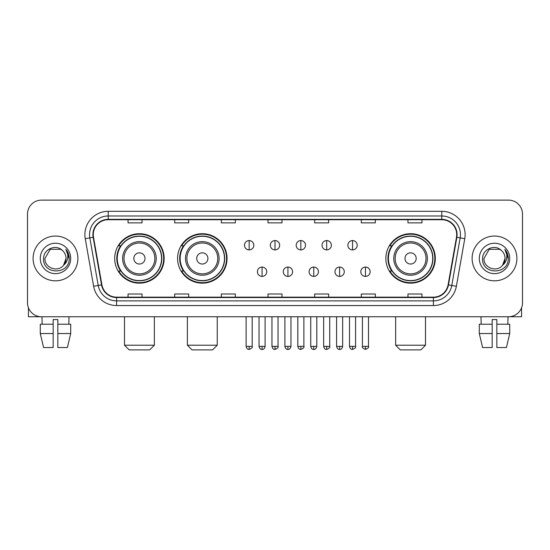 <?xml version="1.0" encoding="UTF-8"?>
<svg xmlns="http://www.w3.org/2000/svg" width="550" height="550" viewBox="0 0 550 550"><rect width="100%" height="100%" fill="white"/><g stroke="black" fill="none" stroke-linecap="round" stroke-linejoin="round"><path stroke-width="0.82" d="M385.853 258.438A24.729 24.729 0 0 0 410.575 283.168A24.729 24.729 0 0 0 435.304 258.438A24.729 24.729 0 0 0 410.575 233.709A24.729 24.729 0 0 0 385.853 258.438M177.588 258.438A24.729 24.729 0 0 0 202.311 283.168A24.729 24.729 0 0 0 227.04 258.438A24.729 24.729 0 0 0 202.311 233.709A24.729 24.729 0 0 0 177.588 258.438M114.696 258.438A24.729 24.729 0 0 0 139.425 283.168A24.729 24.729 0 0 0 164.147 258.438A24.729 24.729 0 0 0 139.425 233.709A24.729 24.729 0 0 0 114.696 258.438M120.629 271.033A22.626 22.626 0 0 1 120.629 245.843M183.514 271.033A22.626 22.626 0 0 1 183.514 245.843M391.779 271.033A22.626 22.626 0 0 1 391.779 245.843M27.5 214.115L27.5 302.761A13.997 13.997 0 0 0 41.498 316.759L508.502 316.759A13.997 13.997 0 0 0 522.5 302.761L522.5 214.115A13.997 13.997 0 0 0 508.502 200.117L41.498 200.117A13.997 13.997 0 0 0 27.5 214.115L27.5 302.761M33.096 258.438A22.392 22.392 0 0 0 55.495 280.83A22.392 22.392 0 0 0 77.887 258.438A22.392 22.392 0 0 0 55.495 236.046A22.392 22.392 0 0 0 33.096 258.438A22.392 22.392 0 0 0 55.495 280.83A22.392 22.392 0 0 0 77.887 258.438A22.392 22.392 0 0 0 55.495 236.046A22.392 22.392 0 0 0 33.096 258.438M472.113 258.438A22.392 22.392 0 0 0 494.505 280.83A22.392 22.392 0 0 0 516.904 258.438A22.392 22.392 0 0 0 494.505 236.046A22.392 22.392 0 0 0 472.113 258.438A22.392 22.392 0 0 0 494.505 280.83A22.392 22.392 0 0 0 516.904 258.438A22.392 22.392 0 0 0 494.505 236.046A22.392 22.392 0 0 0 472.113 258.438M93.28 234.644A14.932 14.932 0 0 1 108.213 219.718L441.788 219.718A14.932 14.932 0 0 1 456.493 237.236L448.099 284.824A14.932 14.932 0 0 1 433.4 297.158L116.6 297.158A14.932 14.932 0 0 1 101.901 284.824L93.507 237.236A14.932 14.932 0 0 1 93.28 234.644M92.909 234.644A15.304 15.304 0 0 0 93.142 237.304L101.53 284.886A15.304 15.304 0 0 0 116.6 297.536L433.4 297.536A15.304 15.304 0 0 0 448.47 284.886L456.857 237.304A15.304 15.304 0 0 0 441.788 219.34L108.213 219.34A15.304 15.304 0 0 0 92.909 234.644M85.236 238.693A23.327 23.327 0 0 1 108.213 211.317L441.788 211.317A23.327 23.327 0 0 1 464.764 238.693L456.369 286.282A23.327 23.327 0 0 1 433.4 305.559L116.6 305.559A23.327 23.327 0 0 1 93.631 286.282L85.236 238.693L89.836 237.882A18.659 18.659 0 0 1 108.213 215.985L441.788 215.985A18.659 18.659 0 0 1 460.164 237.882L451.777 285.471A18.659 18.659 0 0 1 433.4 300.891L116.6 300.891A18.659 18.659 0 0 1 98.223 285.471L89.836 237.882A18.659 18.659 0 0 1 89.547 234.644M508.502 200.117L41.498 200.117M41.498 316.759L508.502 316.759M522.5 302.761L522.5 214.115M448.47 284.886L451.777 285.471L460.164 237.882L464.764 238.693M268.001 219.718L268.001 222.874L281.999 222.874L281.999 219.718M221.347 219.718L221.347 222.874L235.345 222.874L235.345 219.718M174.694 219.718L174.694 222.874L188.691 222.874L188.691 219.718M128.04 219.718L128.04 222.874L142.037 222.874L142.037 219.718M314.655 219.718L314.655 222.874L328.653 222.874L328.653 219.718M361.309 219.718L361.309 222.874L375.306 222.874L375.306 219.718M407.962 219.718L407.962 222.874L421.96 222.874L421.96 219.718M281.999 297.158L281.999 294.002L268.001 294.002L268.001 297.158M235.345 297.158L235.345 294.002L221.347 294.002L221.347 297.158M188.691 297.158L188.691 294.002L174.694 294.002L174.694 297.158M142.037 297.158L142.037 294.002L128.04 294.002L128.04 297.158M328.653 297.158L328.653 294.002L314.655 294.002L314.655 297.158M375.306 297.158L375.306 294.002L361.309 294.002L361.309 297.158M421.96 297.158L421.96 294.002L407.962 294.002L407.962 297.158M62.398 250.47C55.928 243.691 43.471 249.274 43.587 258.438C42.405 274.718 68.791 275.137 69.218 259.229L69.245 258.438C69.204 254.98 68.056 251.941 65.794 249.329C67.513 252.147 68.117 255.186 67.609 258.438C67.114 261.202 65.773 263.464 63.573 265.21C57.977 272.779 44.399 267.939 44.949 258.438L50.222 249.308L60.761 249.308L62.398 250.47A10.546 10.546 0 0 1 66.034 258.438L63.573 265.21A10.546 10.546 0 0 0 66.034 258.438L63.546 265.244M40.281 258.438A15.208 15.208 0 0 0 55.495 273.646A15.208 15.208 0 0 0 70.703 258.438A15.208 15.208 0 0 0 55.495 243.231A15.208 15.208 0 0 0 40.281 258.438M65.897 249.446L69.238 258.837M28.435 307.787L28.435 316.759L82.555 316.759M40.274 324.218L40.274 333.548L43.587 347.545L40.274 333.548L40.274 324.218L53.157 324.218L53.157 319.557L57.826 319.557L57.826 324.218L70.709 324.218L70.709 333.548L67.396 347.545L70.709 333.548L57.826 333.548L57.826 324.218M69.025 316.759L68.819 324.218M53.157 324.218L53.157 347.545L43.587 347.545M40.274 333.548L53.157 333.548M67.396 347.545L57.826 347.545L57.826 333.548M41.965 316.759L42.164 324.218M149.689 349.882L129.161 349.882L124.493 345.214L154.351 345.214L149.689 349.882M145.021 258.438A5.596 5.596 0 0 0 139.425 252.842A5.596 5.596 0 0 0 133.822 258.438A5.596 5.596 0 0 0 139.425 264.034A5.596 5.596 0 0 0 145.021 258.438M156.221 258.438A16.796 16.796 0 0 0 139.425 241.643A16.796 16.796 0 0 0 122.629 258.438A16.796 16.796 0 0 0 139.425 275.234A16.796 16.796 0 0 0 156.221 258.438A16.796 16.796 0 0 1 139.425 275.234A16.796 16.796 0 0 1 122.629 258.438M161.583 258.438A22.158 22.158 0 0 0 139.425 236.28A22.158 22.158 0 0 0 117.26 258.438A22.158 22.158 0 0 0 139.425 280.596A22.158 22.158 0 0 0 161.583 258.438M163.68 258.438A24.262 24.262 0 0 1 118.69 271.033L120.938 271.033A22.371 22.371 0 0 0 154.22 275.213A22.371 22.371 0 0 0 154.22 241.663A22.371 22.371 0 0 0 120.938 245.843L118.69 245.843A24.262 24.262 0 0 1 163.68 258.438M212.575 349.882L192.046 349.882L187.385 345.214L217.243 345.214L212.575 349.882M207.914 258.438A5.596 5.596 0 0 0 202.311 252.842A5.596 5.596 0 0 0 196.714 258.438A5.596 5.596 0 0 0 202.311 264.034A5.596 5.596 0 0 0 207.914 258.438M219.106 258.438A16.796 16.796 0 0 0 202.311 241.643A16.796 16.796 0 0 0 185.515 258.438A16.796 16.796 0 0 0 202.311 275.234A16.796 16.796 0 0 0 219.106 258.438A16.796 16.796 0 0 1 202.311 275.234A16.796 16.796 0 0 1 185.515 258.438M224.476 258.438A22.158 22.158 0 0 0 202.311 236.28A22.158 22.158 0 0 0 180.153 258.438A22.158 22.158 0 0 0 202.311 280.596A22.158 22.158 0 0 0 224.476 258.438M226.572 258.438A24.262 24.262 0 0 1 181.583 271.033L183.831 271.033A22.371 22.371 0 0 0 217.113 275.213A22.371 22.371 0 0 0 217.113 241.663A22.371 22.371 0 0 0 183.831 245.843L181.583 245.843A24.262 24.262 0 0 1 226.572 258.438M420.839 349.882L400.311 349.882L395.649 345.214L425.507 345.214L420.839 349.882M416.178 258.438A5.596 5.596 0 0 0 410.575 252.842A5.596 5.596 0 0 0 404.979 258.438A5.596 5.596 0 0 0 410.575 264.034A5.596 5.596 0 0 0 416.178 258.438M427.371 258.438A16.796 16.796 0 0 0 410.575 241.643A16.796 16.796 0 0 0 393.779 258.438A16.796 16.796 0 0 0 410.575 275.234A16.796 16.796 0 0 0 427.371 258.438A16.796 16.796 0 0 1 410.575 275.234A16.796 16.796 0 0 1 393.779 258.438M432.74 258.438A22.158 22.158 0 0 0 410.575 236.28A22.158 22.158 0 0 0 388.417 258.438A22.158 22.158 0 0 0 410.575 280.596A22.158 22.158 0 0 0 432.74 258.438M434.837 258.438A24.262 24.262 0 0 1 389.84 271.033L392.088 271.033A22.371 22.371 0 0 0 425.377 275.213A22.371 22.371 0 0 0 425.377 241.663A22.371 22.371 0 0 0 392.088 245.843L389.84 245.843A24.262 24.262 0 0 1 434.837 258.438M249.157 240.57A4.668 4.668 0 0 0 244.489 245.231A4.668 4.668 0 0 0 249.157 249.899A4.668 4.668 0 0 0 253.818 245.231A4.668 4.668 0 0 0 249.157 240.57L249.157 249.899A4.668 4.668 0 0 0 253.818 245.231A4.668 4.668 0 0 0 249.157 240.57M275 240.57A4.668 4.668 0 0 0 270.332 245.231A4.668 4.668 0 0 0 275 249.899A4.668 4.668 0 0 0 279.668 245.231A4.668 4.668 0 0 0 275 240.57L275 249.899A4.668 4.668 0 0 0 279.668 245.231A4.668 4.668 0 0 0 275 240.57M300.843 240.57A4.668 4.668 0 0 0 296.182 245.231A4.668 4.668 0 0 0 300.843 249.899A4.668 4.668 0 0 0 305.511 245.231A4.668 4.668 0 0 0 300.843 240.57L300.843 249.899A4.668 4.668 0 0 0 305.511 245.231A4.668 4.668 0 0 0 300.843 240.57M326.693 240.57A4.668 4.668 0 0 0 322.025 245.231A4.668 4.668 0 0 0 326.693 249.899A4.668 4.668 0 0 0 331.361 245.231A4.668 4.668 0 0 0 326.693 240.57L326.693 249.899A4.668 4.668 0 0 0 331.361 245.231A4.668 4.668 0 0 0 326.693 240.57M352.536 240.57A4.668 4.668 0 0 0 347.875 245.231A4.668 4.668 0 0 0 352.536 249.899A4.668 4.668 0 0 0 357.204 245.231A4.668 4.668 0 0 0 352.536 240.57L352.536 249.899A4.668 4.668 0 0 0 357.204 245.231A4.668 4.668 0 0 0 352.536 240.57M262.075 267.066A4.668 4.668 0 0 0 257.414 271.734A4.668 4.668 0 0 0 262.075 276.403A4.668 4.668 0 0 0 266.743 271.734A4.668 4.668 0 0 0 262.075 267.066L262.075 276.403A4.668 4.668 0 0 0 266.743 271.734A4.668 4.668 0 0 0 262.075 267.066M287.925 267.066A4.668 4.668 0 0 0 283.257 271.734A4.668 4.668 0 0 0 287.925 276.403A4.668 4.668 0 0 0 292.586 271.734A4.668 4.668 0 0 0 287.925 267.066L287.925 276.403A4.668 4.668 0 0 0 292.586 271.734A4.668 4.668 0 0 0 287.925 267.066M313.768 267.066A4.668 4.668 0 0 0 309.107 271.734A4.668 4.668 0 0 0 313.768 276.403A4.668 4.668 0 0 0 318.436 271.734A4.668 4.668 0 0 0 313.768 267.066L313.768 276.403A4.668 4.668 0 0 0 318.436 271.734A4.668 4.668 0 0 0 313.768 267.066M339.618 267.066A4.668 4.668 0 0 0 334.95 271.734A4.668 4.668 0 0 0 339.618 276.403A4.668 4.668 0 0 0 344.279 271.734A4.668 4.668 0 0 0 339.618 267.066L339.618 276.403A4.668 4.668 0 0 0 344.279 271.734A4.668 4.668 0 0 0 339.618 267.066M365.461 267.066A4.668 4.668 0 0 0 360.8 271.734A4.668 4.668 0 0 0 365.461 276.403A4.668 4.668 0 0 0 370.129 271.734A4.668 4.668 0 0 0 365.461 267.066L365.461 276.403A4.668 4.668 0 0 0 370.129 271.734A4.668 4.668 0 0 0 365.461 267.066M521.565 307.787L521.565 316.759L467.445 316.759M492.174 324.218L492.174 333.548L479.291 333.548L482.604 347.545L479.291 333.548L479.291 324.218L492.174 324.218L492.174 319.557L496.842 319.557L496.842 324.218L509.726 324.218L509.726 333.548L506.413 347.545L509.726 333.548L496.842 333.548L496.842 324.218M508.035 316.759L507.836 324.218M492.174 333.548L492.174 347.545L482.604 347.545M506.413 347.545L496.842 347.545L496.842 333.548M480.975 316.759L481.181 324.218M501.414 250.47C494.945 243.691 482.487 249.274 482.604 258.438C481.415 274.718 507.808 275.137 508.234 259.229L508.255 258.438C508.221 254.98 507.066 251.941 504.804 249.329C506.529 252.147 507.134 255.186 506.626 258.438C506.131 261.202 504.783 263.464 502.59 265.21C496.987 272.779 483.416 267.939 483.966 258.438L489.239 249.308L499.778 249.308L501.414 250.47A10.546 10.546 0 0 1 505.051 258.438L502.59 265.21A10.546 10.546 0 0 0 505.051 258.438L502.562 265.244M479.297 258.438A15.208 15.208 0 0 0 494.505 273.646A15.208 15.208 0 0 0 509.719 258.438A15.208 15.208 0 0 0 494.505 243.231A15.208 15.208 0 0 0 479.297 258.438M504.907 249.446L508.255 258.837M441.788 211.317L441.788 219.34M89.836 237.882L93.142 237.304M116.6 305.559L116.6 297.536M433.4 297.536L433.4 305.559M93.631 286.282L101.53 284.886M456.857 237.304L460.164 237.882M108.213 211.317L108.213 219.34M451.777 285.471L456.369 286.282M154.853 258.438A15.428 15.428 0 0 0 139.425 243.011A15.428 15.428 0 0 0 123.998 258.438A15.428 15.428 0 0 0 139.425 273.866A15.428 15.428 0 0 0 154.853 258.438M217.745 258.438A15.428 15.428 0 0 0 202.311 243.011A15.428 15.428 0 0 0 186.883 258.438A15.428 15.428 0 0 0 202.311 273.866A15.428 15.428 0 0 0 217.745 258.438M426.002 258.438A15.428 15.428 0 0 0 410.575 243.011A15.428 15.428 0 0 0 395.147 258.438A15.428 15.428 0 0 0 410.575 273.866A15.428 15.428 0 0 0 426.002 258.438M249.157 346.383L246.118 346.383C246.647 348.542 247.658 349.553 249.157 349.415L249.157 346.383L252.189 346.383L252.189 316.759M275 346.383L271.968 346.383C272.498 348.542 273.508 349.553 275 349.415L275 346.383L278.032 346.383L278.032 316.759M300.843 346.383L297.811 346.383C298.341 348.542 299.351 349.553 300.843 349.415L300.843 346.383L303.882 346.383L303.882 316.759M326.693 346.383L323.661 346.383C324.191 348.542 325.201 349.553 326.693 349.415L326.693 346.383L329.725 346.383L329.725 316.759M352.536 346.383L349.504 346.383C350.034 348.542 351.044 349.553 352.536 349.415L352.536 346.383L355.575 346.383L355.575 316.759M262.075 346.383L259.043 346.383C259.572 348.542 260.583 349.553 262.075 349.415L262.075 346.383L265.107 346.383L265.107 316.759M287.925 346.383L284.893 346.383C285.423 348.542 286.433 349.553 287.925 349.415L287.925 346.383L290.957 346.383L290.957 316.759M313.768 346.383L310.736 346.383C311.266 348.542 312.276 349.553 313.768 349.415L313.768 346.383L316.8 346.383L316.8 316.759M339.618 346.383L336.586 346.383C337.116 348.542 338.126 349.553 339.618 349.415L339.618 346.383L342.65 346.383L342.65 316.759M365.461 346.383L362.429 346.383C361.817 347.353 362.828 348.363 365.461 349.415L365.461 346.383L368.493 346.383L368.493 316.759M154.351 316.759L154.351 345.214M124.493 316.759L124.493 345.214M217.243 316.759L217.243 345.214M187.385 316.759L187.385 345.214M425.507 316.759L425.507 345.214M395.649 316.759L395.649 345.214M246.118 346.383L246.118 316.759M252.189 346.383C252.801 347.353 251.79 348.363 249.157 349.415M271.968 346.383L271.968 316.759M278.032 346.383C278.651 347.353 277.64 348.363 275 349.415M297.811 346.383L297.811 316.759M303.882 346.383C304.494 347.353 303.483 348.363 300.843 349.415M323.661 346.383L323.661 316.759M329.725 346.383C330.344 347.353 329.333 348.363 326.693 349.415M349.504 346.383L349.504 316.759M355.575 346.383C356.187 347.353 355.176 348.363 352.536 349.415M259.043 346.383L259.043 316.759M265.107 346.383C264.577 348.542 263.567 349.553 262.075 349.415M284.893 346.383L284.893 316.759M290.957 346.383C290.428 348.542 289.417 349.553 287.925 349.415M310.736 346.383L310.736 316.759M316.8 346.383C316.271 348.542 315.26 349.553 313.768 349.415M336.586 346.383L336.586 316.759M342.65 346.383C342.121 348.542 341.11 349.553 339.618 349.415M362.429 346.383L362.429 316.759M368.493 346.383C369.112 347.353 368.101 348.363 365.461 349.415"/></g></svg>
